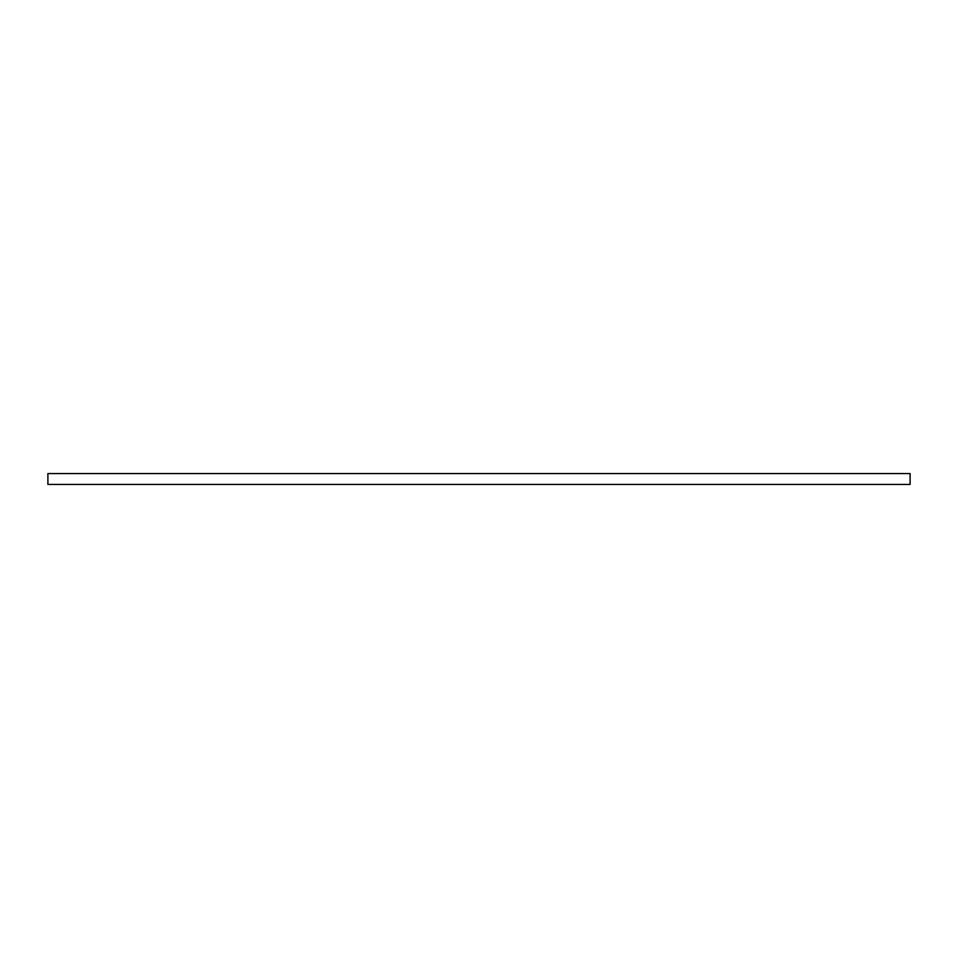 <?xml version="1.0" encoding="UTF-8"?>
<svg xmlns="http://www.w3.org/2000/svg" width="958" height="958" viewBox="0 0 958 958"><rect width="100%" height="100%" fill="white"/><g stroke="black" fill="none" stroke-linecap="round" stroke-linejoin="round"><path stroke-width="1.44" d="M47.9 473.563L910.1 473.563L910.1 484.437L47.9 484.437L47.9 473.563"/></g></svg>
